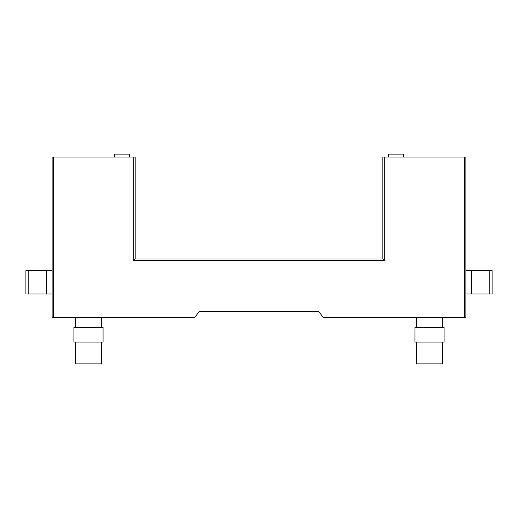 <?xml version="1.0" encoding="UTF-8"?>
<svg xmlns="http://www.w3.org/2000/svg" width="518" height="518" viewBox="0 0 518 518"><rect width="100%" height="100%" fill="white"/><g stroke="black" fill="none" stroke-linecap="round" stroke-linejoin="round"><path stroke-width="0.78" d="M101.619 342.042L101.619 363.895L75.363 363.895L75.363 342.042M103.043 342.042L73.906 342.042L73.906 327.473L103.076 327.473L103.076 342.042L103.043 327.473M414.957 327.473L414.924 342.042L414.957 327.473L444.094 327.473L444.094 342.042L414.957 342.042M442.637 342.042L442.637 363.895L416.381 363.895L416.381 342.042M388.662 157.019L388.662 154.105L403.231 154.105L403.231 157.019M114.769 157.019L114.769 154.105L129.338 154.105L129.338 157.019M53.581 157.019L53.581 317.275L52.124 317.275L52.124 157.019L135.166 157.019L135.166 259L382.834 259L382.834 157.019L465.876 157.019L465.876 317.275L464.419 317.275L464.419 157.019M199.268 311.447L318.732 311.447L199.268 311.447L194.897 317.275L53.581 317.275M464.419 317.275L323.102 317.275L318.732 311.447M135.166 259L133.709 260.457L133.709 157.019M382.834 259L384.291 260.457L133.709 260.457M52.124 293.965L46.296 293.965L46.296 270.655L52.124 270.655M28.814 293.965L25.9 293.965L25.9 270.655L28.814 270.655L28.814 293.965L46.296 293.965M28.814 270.655L46.296 270.655M489.186 293.965L489.186 270.655L492.1 270.655L492.1 293.965L465.876 293.965M465.876 270.655L471.704 270.655L471.704 293.965M489.186 270.655L471.704 270.655M384.291 157.019L384.291 260.457M101.586 363.895L101.586 342.042M101.586 327.473L101.586 317.275M75.363 327.473L75.363 317.275M101.619 327.473L101.619 317.275M442.605 327.473L442.605 317.275M416.381 327.473L416.381 317.275M416.414 363.895L416.414 342.042"/></g></svg>

